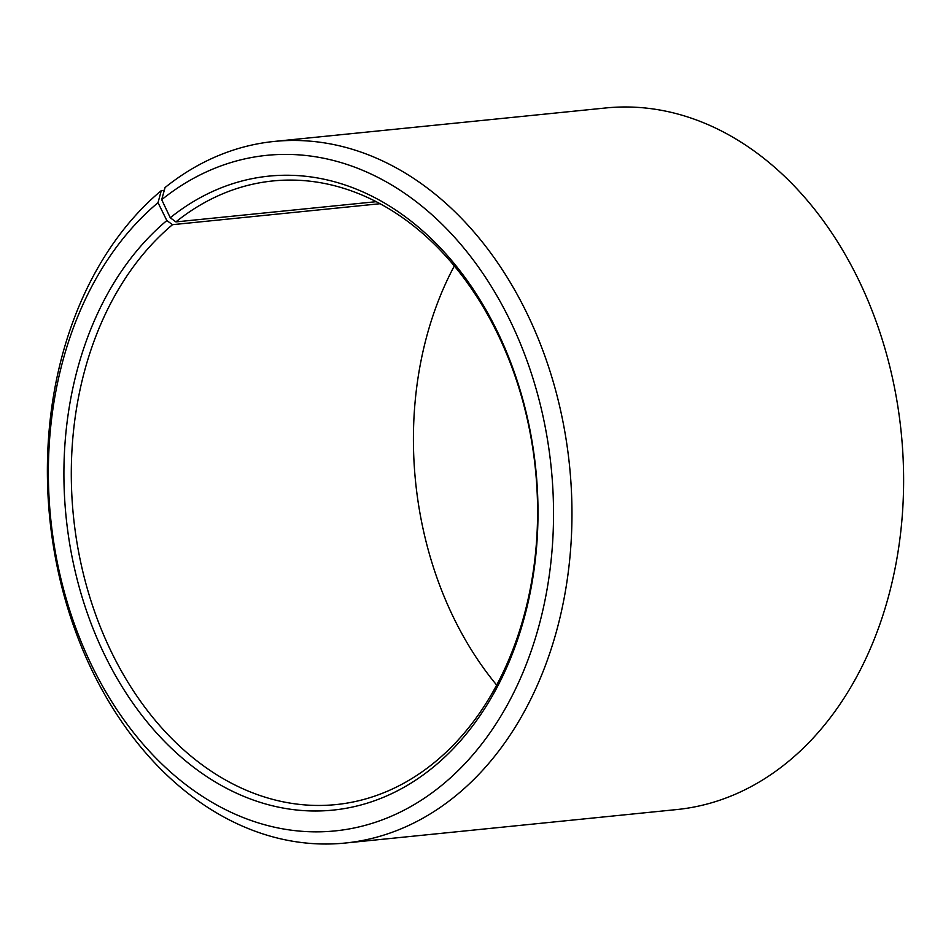 <?xml version="1.0" encoding="UTF-8"?>
<svg xmlns="http://www.w3.org/2000/svg" width="951" height="951" viewBox="0 0 951 951"><rect width="100%" height="100%" fill="white"/><g stroke="black" fill="none" stroke-linecap="round" stroke-linejoin="round"><path stroke-width="1.43" d="M164.285 190.331L161.266 190.628L158.032 202.682L166.829 220.561L172.523 224.674A313.414 232.175 -95.8 0 0 86.957 587.468A313.414 232.175 -95.8 0 0 335.929 804.594A313.414 232.175 -95.8 0 0 436.366 760.871A313.414 232.175 -95.8 0 0 521.933 398.077A313.414 232.175 -95.8 0 0 272.961 180.94A313.414 232.175 -95.8 0 0 175.899 221.904L376.251 201.683M166.829 220.561A318.633 236.05 -95.8 0 0 105.525 656.749A318.633 236.05 -95.8 0 0 435.071 765.686A318.633 236.05 -95.8 0 0 497.539 331.875A318.633 236.05 -95.8 0 0 170.265 217.743L175.899 221.904M158.032 202.682A339.531 251.528 -95.8 0 0 92.711 667.483A339.531 251.528 -95.8 0 0 443.867 783.565A339.531 251.528 -95.8 0 0 510.437 321.307A339.531 251.528 -95.8 0 0 161.694 199.686L170.265 217.743M161.266 190.628A352.583 261.204 -95.8 0 0 65.001 598.773A352.583 261.204 -95.8 0 0 345.094 843.05A352.583 261.204 -95.8 0 0 458.085 793.847A352.583 261.204 -95.8 0 0 554.35 385.714A352.583 261.204 -95.8 0 0 274.257 141.437A352.583 261.204 -95.8 0 0 165.07 187.525L161.694 199.686M345.094 843.05L676.743 809.563A352.583 261.204 -95.8 0 0 789.734 760.372A352.583 261.204 -95.8 0 0 885.999 352.227A352.583 261.204 -95.8 0 0 605.906 107.95L274.257 141.437M454.34 265.935A313.414 232.175 -95.8 0 0 496.66 685.065M172.523 224.674L380.103 203.716"/></g></svg>
